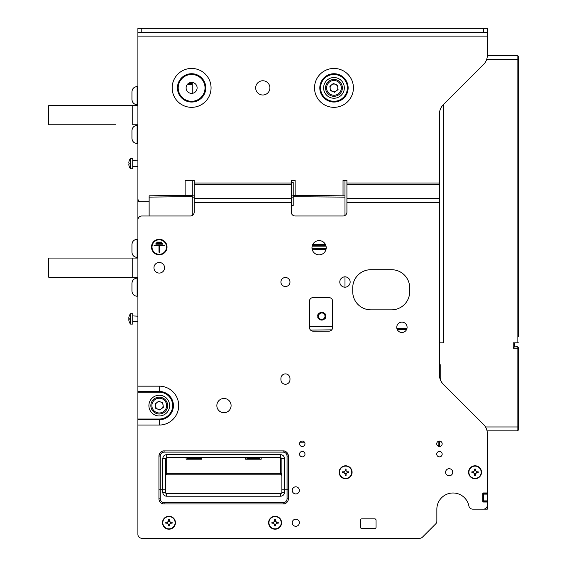 <?xml version="1.0" encoding="UTF-8"?>
<svg xmlns="http://www.w3.org/2000/svg" width="567" height="567" viewBox="0 0 567 567"><rect width="100%" height="100%" fill="white"/><g stroke="black" fill="none" stroke-linecap="round" stroke-linejoin="round"><path stroke-width="0.85" d="M379.918 538.26L379.918 538.65L374.22 538.65L380.563 538.65L317.151 538.65A0.645 0.645 0 0 1 316.556 538.26M131.948 283.309L131.948 291.069C132.26 294.216 133.982 295.939 137.129 296.25L137.129 278.128C133.982 278.44 132.26 280.162 131.948 283.309C132.26 280.162 133.982 278.44 137.129 278.128C133.982 278.44 132.26 280.162 131.948 283.309C132.26 280.162 133.982 278.44 137.129 278.128C133.982 278.44 132.26 280.162 131.948 283.309C132.26 280.162 133.982 278.44 137.129 278.128C133.982 278.44 132.26 280.162 131.948 283.309C132.26 280.162 133.982 278.44 137.129 278.128M131.948 91.769L131.948 99.53C132.26 102.677 133.982 104.399 137.129 104.711L137.129 86.588C133.982 86.893 132.26 88.622 131.948 91.769C132.26 88.622 133.982 86.893 137.129 86.588C133.982 86.893 132.26 88.622 131.948 91.769C132.26 88.622 133.982 86.893 137.129 86.588C133.982 86.893 132.26 88.622 131.948 91.769C132.26 88.622 133.982 86.893 137.129 86.588C133.982 86.893 132.26 88.622 131.948 91.769C132.26 88.622 133.982 86.893 137.129 86.588M131.948 130.594L131.948 138.355C132.26 141.502 133.982 143.224 137.129 143.536L137.129 125.413C133.982 125.725 132.26 127.447 131.948 130.594C132.26 127.447 133.982 125.725 137.129 125.413C133.982 125.725 132.26 127.447 131.948 130.594C132.26 127.447 133.982 125.725 137.129 125.413C133.982 125.725 132.26 127.447 131.948 130.594C132.26 127.447 133.982 125.725 137.129 125.413C133.982 125.725 132.26 127.447 131.948 130.594C132.26 127.447 133.982 125.725 137.129 125.413M131.948 244.483L131.948 252.244C132.26 255.391 133.982 257.113 137.129 257.425L137.129 239.302C133.982 239.607 132.26 241.336 131.948 244.483C132.26 241.336 133.982 239.607 137.129 239.302C133.982 239.607 132.26 241.336 131.948 244.483C132.26 241.336 133.982 239.607 137.129 239.302C133.982 239.607 132.26 241.336 131.948 244.483C132.26 241.336 133.982 239.607 137.129 239.302C133.982 239.607 132.26 241.336 131.948 244.483C132.26 241.336 133.982 239.607 137.129 239.302M325.649 316.152C327.095 320.738 316.57 320.894 317.881 316.266A3.884 3.884 0 0 1 321.709 312.325A3.884 3.884 0 0 1 325.649 316.152A3.884 3.884 0 0 1 321.822 320.086A3.884 3.884 0 0 1 317.881 316.266C316.436 311.673 326.961 311.517 325.649 316.152M318.534 316.251A3.239 3.239 0 0 0 321.815 319.441A3.239 3.239 0 0 0 325.004 316.159A3.239 3.239 0 0 0 321.716 312.97A3.239 3.239 0 0 0 318.534 316.251M439.453 444.436L439.453 441.842L439.453 444.436A1.297 1.297 0 0 1 438.156 445.726L439.453 445.726L439.453 444.436A1.297 1.297 0 0 1 438.156 445.726L437.547 445.726L438.156 445.726L438.156 441.395M325.94 245.773L312.24 245.773L325.94 245.773M514.51 346.721L514.51 342.837L514.51 346.862L517.104 346.721A1.297 1.297 0 0 1 518.394 348.018L518.394 429.552A1.297 1.297 0 0 1 517.104 430.842A1.297 1.297 0 0 0 518.394 429.552L518.394 348.159L518.394 429.552A1.297 1.297 0 0 1 517.104 430.842L487.032 430.842M517.104 346.721L514.51 346.862L513.22 348.159L513.22 342.837L514.51 342.837M439.453 364.843L440.743 364.843L440.743 380.648L440.743 364.843M518.394 95.646L518.394 93.576M518.394 342.837L517.104 342.837L517.104 59.407L518.394 59.407L518.394 56.82A1.297 1.297 0 0 0 517.104 55.531A1.297 1.297 0 0 1 518.394 56.82L518.394 336.755M443.33 342.837L439.453 342.837L443.33 342.837L443.33 104.711M439.453 441.069A2.715 2.715 0 0 1 442.168 443.784A2.715 2.715 0 0 1 439.453 446.505A2.715 2.715 0 0 1 436.732 443.784A2.715 2.715 0 0 1 439.453 441.069L439.453 441.842L437.547 441.842M344.977 287.185L344.977 276.838A5.174 5.174 0 0 1 350.151 282.012A5.174 5.174 0 0 1 344.977 287.185A5.174 5.174 0 0 1 339.796 282.012A5.174 5.174 0 0 1 344.977 276.838M518.394 299.227L518.394 296.768M487.337 55.531L517.104 55.531L517.104 59.407L486.677 59.407M513.22 342.837L517.104 342.837M137.901 242.031L137.901 201.774L149.135 201.774L149.135 195.813L192.263 195.303L192.263 215.474L192.263 196.217M192.263 84.54L192.263 93.342L192.263 82.421L192.263 84.54L187.23 84.561M194.197 197.132L192.263 197.132L192.263 180.419L192.263 196.593L149.135 197.11M303.728 446.073L300.843 446.101L303.728 446.073M291.268 195.835L293.21 195.835L293.21 182.361L291.268 182.319M344.977 196.217L344.977 197.132L293.21 196.692L293.21 195.395L344.977 195.835L344.977 180.419M291.268 205.693L293.21 205.651L293.21 196.692M344.977 215.474L344.977 197.132M149.135 215.992L149.135 201.774M137.901 201.774L137.901 84.802M487.337 500.08L483.453 500.08L483.453 501.377L487.337 501.377L487.337 433.613A12.942 12.942 0 0 0 483.545 424.463L443.238 384.164A12.942 12.942 0 0 1 439.453 375.007L439.453 202.462L346.919 202.462L346.919 184.381L439.453 184.381L439.453 183.006L346.919 183.006L346.919 184.381M487.337 501.377L487.337 507.848L486.344 507.848M483.453 501.377L483.453 502.022L486.692 502.022A0.645 0.645 0 0 1 487.337 502.674L487.337 505.261A3.884 3.884 0 0 1 483.453 509.145L472.722 509.145L487.337 509.145L487.337 507.848M483.453 500.08L483.453 494.906L487.337 494.906M487.337 433.613L487.337 492.319A0.645 0.645 0 0 1 486.692 492.964L483.453 492.964L483.453 494.906M376.034 527.26A1.297 1.297 0 0 1 374.737 528.557A1.297 1.297 0 0 0 376.034 527.26L376.034 520.145A1.297 1.297 0 0 0 374.737 518.848A1.297 1.297 0 0 1 376.034 520.145M361.796 528.557A1.297 1.297 0 0 1 360.506 527.26A1.297 1.297 0 0 0 361.796 528.557L374.737 528.557M360.506 520.145A1.297 1.297 0 0 1 361.796 518.848A1.297 1.297 0 0 0 360.506 520.145L360.506 527.26M487.337 493.609L483.453 493.609L487.337 493.609M59.28 277.483L49.251 277.483A0.645 0.645 0 0 1 48.606 276.838L48.606 258.715A0.645 0.645 0 0 1 49.251 258.07L137.901 258.07M137.901 277.483L115.576 277.483M98.105 277.483L76.751 277.483M137.901 105.356L49.251 105.356A0.645 0.645 0 0 0 48.606 106.001L48.606 124.123A0.645 0.645 0 0 0 49.251 124.768L115.576 124.768M98.105 124.768L76.751 124.768M137.901 124.768L132.728 124.768L132.728 105.356M48.606 124.123L48.606 106.001M59.28 124.768L49.251 124.768M132.728 258.07L132.728 277.483L49.251 277.483M48.606 276.838L48.606 258.715M137.901 160.872L132.728 160.617L132.728 166.57L137.901 166.308M132.983 321.617L137.901 321.617L132.728 321.872L132.728 315.918L137.901 316.18M130.495 313.721L132.728 313.721L132.728 324.076L130.495 324.076L130.495 313.721A8.413 8.413 0 0 0 129.212 316.046L129.212 316.046M129.226 316.046A8.399 8.399 0 0 0 128.844 317.485L128.844 318.441L129.226 318.441A7.917 7.917 0 0 0 129.226 319.349L128.844 319.349L129.226 319.349M128.844 319.349L128.844 320.305A8.399 8.399 0 0 0 129.226 321.744L129.226 321.744M130.495 158.42L132.728 158.42L132.728 168.768L130.495 168.768L130.495 158.42A8.413 8.413 0 0 0 129.212 160.745L129.212 160.745M129.226 160.745A8.399 8.399 0 0 0 128.844 162.183L128.844 163.14L129.226 163.14A7.917 7.917 0 0 0 129.226 164.047L128.844 164.047L129.226 164.047M128.844 164.047L128.844 165.004A8.399 8.399 0 0 0 129.226 166.443L129.226 166.443M359.535 538.65L380.563 538.65A0.645 0.645 0 0 0 381.159 538.26M345.296 538.65L340.576 538.65L345.296 538.65M335.14 538.65L340.576 538.65M351.767 538.65L346.593 538.65M317.796 538.26L317.796 538.65L319.093 538.65M317.796 538.65L317.151 538.65L317.796 538.65M284.471 503.964L164.111 503.964A5.174 5.174 0 0 1 158.937 498.79L158.937 489.775L162.814 489.732L162.814 458.497L165.408 458.668L165.408 492.319A1.297 1.297 0 0 0 166.698 493.609A1.297 1.297 0 0 1 165.408 492.319L162.814 492.319L162.814 489.732L165.408 489.817L165.408 475.493L166.698 474.196L165.408 475.493L165.408 492.319A1.297 1.297 0 0 0 166.698 493.609L280.587 493.609A1.297 1.297 0 0 0 281.884 492.319A1.297 1.297 0 0 1 280.587 493.609A1.297 1.297 0 0 0 281.884 492.319L281.884 475.493L280.587 474.196L281.523 474.6M287.058 455.996C286.81 453.65 285.52 452.36 283.174 452.112L164.111 452.112C161.772 452.36 160.475 453.65 160.227 455.996L158.937 456.081C159.766 452.459 161.489 450.737 164.111 450.907L283.174 450.907C285.796 450.737 287.526 452.459 288.355 456.081L287.058 455.996L287.058 489.732L288.355 489.775L288.355 498.79L287.058 498.79L287.058 489.732L281.884 489.817L281.884 492.319L281.884 480.667M381.208 538.26L419.722 538.26A3.884 3.884 0 0 0 422.472 537.126L435.725 523.865A3.884 3.884 0 0 0 436.859 521.123L436.859 509.145A16.181 16.181 0 0 1 468.909 506.012A16.181 16.181 0 0 0 436.859 509.145M137.901 28.35L137.901 32.234L137.901 28.35L141.785 28.35L141.785 32.234L137.901 32.234L137.901 41.292M137.901 45.176L137.901 51.002M137.901 533.731L137.901 534.376A3.884 3.884 0 0 0 141.785 538.26L142.43 538.26M137.901 326.727L137.901 330.2M316.499 538.26L315.854 538.26M312.623 538.26L308.087 538.26M483.453 492.964A0.645 0.645 0 0 0 482.808 493.609A0.645 0.645 0 0 1 483.453 492.964M482.808 501.377A0.645 0.645 0 0 0 483.453 502.022A0.645 0.645 0 0 1 482.808 501.377L482.808 493.609M449.156 468.696A3.558 3.558 0 0 1 452.714 472.261A3.558 3.558 0 0 1 449.156 475.819A3.558 3.558 0 0 1 445.598 472.261A3.558 3.558 0 0 1 449.156 468.696M285.442 277.483A4.529 4.529 0 0 1 289.971 282.012A4.529 4.529 0 0 1 285.442 286.541A4.529 4.529 0 0 1 280.913 282.012A4.529 4.529 0 0 1 285.442 277.483M401.918 322.134A5.174 5.174 0 0 1 407.092 327.308A5.174 5.174 0 0 1 401.918 332.482A5.174 5.174 0 0 1 396.744 327.308A5.174 5.174 0 0 1 401.918 322.134M302.268 441.069A2.715 2.715 0 0 1 304.982 443.784A2.715 2.715 0 0 1 302.268 446.505A2.715 2.715 0 0 1 299.546 443.784A2.715 2.715 0 0 1 302.268 441.069M439.453 451.424A2.715 2.715 0 0 1 442.168 454.139A2.715 2.715 0 0 1 439.453 456.86A2.715 2.715 0 0 1 436.732 454.139A2.715 2.715 0 0 1 439.453 451.424M302.268 451.424A2.715 2.715 0 0 1 304.982 454.139A2.715 2.715 0 0 1 302.268 456.86A2.715 2.715 0 0 1 299.546 454.139A2.715 2.715 0 0 1 302.268 451.424M285.442 373.901A4.529 4.529 0 0 0 280.913 378.43L280.913 379.72A4.529 4.529 0 0 0 285.442 384.256A4.529 4.529 0 0 0 289.971 379.72L289.971 378.43A4.529 4.529 0 0 0 285.442 373.901M197.11 87.885A5.5 5.5 0 0 0 191.611 82.385A5.5 5.5 0 0 0 186.111 87.885A5.5 5.5 0 0 0 191.611 93.385A5.5 5.5 0 0 0 197.11 87.885M153.955 267.759A5.309 5.309 0 0 1 159.256 262.457A5.309 5.309 0 0 1 164.565 267.759A5.309 5.309 0 0 1 159.256 273.067A5.309 5.309 0 0 1 153.955 267.759M299.355 522.731A3.558 3.558 0 0 0 295.797 519.174A3.558 3.558 0 0 0 292.239 522.731A3.558 3.558 0 0 0 295.797 526.289A3.558 3.558 0 0 0 299.355 522.731M299.355 490.377A3.558 3.558 0 0 0 295.797 486.819A3.558 3.558 0 0 0 292.239 490.377A3.558 3.558 0 0 0 295.797 493.935A3.558 3.558 0 0 0 299.355 490.377M255.674 87.885A7.116 7.116 0 0 1 262.79 80.762A7.116 7.116 0 0 1 269.913 87.885A7.116 7.116 0 0 1 262.79 95.001A7.116 7.116 0 0 1 255.674 87.885M326.209 247.715A7.116 7.116 0 0 0 319.093 240.599A7.116 7.116 0 0 0 311.97 247.715A7.116 7.116 0 0 0 319.093 254.831A7.116 7.116 0 0 0 326.209 247.715M231.088 405.611A7.116 7.116 0 0 0 223.965 398.488A7.116 7.116 0 0 0 216.849 405.611A7.116 7.116 0 0 0 223.965 412.726A7.116 7.116 0 0 0 231.088 405.611M167.024 247.056A7.768 7.768 0 0 0 159.256 239.288A7.768 7.768 0 0 0 151.495 247.056A7.768 7.768 0 0 0 159.256 254.817A7.768 7.768 0 0 0 167.024 247.056M166.507 247.056A7.251 7.251 0 0 1 159.256 254.299A7.251 7.251 0 0 1 152.013 247.056A7.251 7.251 0 0 1 159.256 239.806A7.251 7.251 0 0 1 166.507 247.056M259.884 457.378L259.884 458.71L246.936 458.71L246.936 457.378M187.408 457.378L187.408 458.71L200.349 458.71L200.349 457.378M245.646 457.378L245.646 459.206L261.174 459.206L261.174 457.378M186.111 457.378L186.111 459.206L201.639 459.206L201.639 457.378M158.937 498.79L160.227 498.79A3.884 3.884 0 0 0 164.111 502.674L164.111 503.964L162.814 503.964M281.884 492.319L284.471 492.319A3.884 3.884 0 0 1 280.587 496.203L280.587 493.609L166.698 493.609A1.297 1.297 0 0 1 165.408 492.319L165.408 480.667M158.937 456.081L158.937 489.775L158.937 456.081A5.174 5.174 0 0 1 164.111 450.907L283.174 450.907A5.174 5.174 0 0 1 288.355 456.081L288.355 489.775M288.355 456.081L288.355 498.79A5.174 5.174 0 0 1 283.174 503.964L283.174 502.674A3.884 3.884 0 0 0 287.058 498.79M162.814 458.497C163.062 456.159 164.359 454.862 166.698 454.614L280.587 454.614C282.933 454.862 284.223 456.159 284.471 458.497L281.884 458.668L280.587 457.378L166.698 457.378L165.408 458.668A1.297 1.297 0 0 1 165.451 458.334M281.884 489.817L281.884 458.668A1.297 1.297 0 0 0 281.842 458.334M281.884 475.493A1.297 1.297 0 0 0 280.587 474.196L280.587 454.614M166.698 454.614L166.698 474.196A1.297 1.297 0 0 0 165.408 475.493M409.686 291.721A18.116 18.116 0 0 1 391.563 309.837L370.861 309.837A18.116 18.116 0 0 1 352.738 291.721L352.738 287.838A18.116 18.116 0 0 1 370.861 269.715L391.563 269.715A18.116 18.116 0 0 1 409.686 287.838L409.686 291.721M159.518 245.759L164.437 245.759L164.437 245.242L154.082 245.242L154.082 245.759L159.001 245.759L159.001 252.23L159.518 252.23L159.518 245.759M155.89 244.207L162.623 244.207L162.623 243.69L155.89 243.69L155.89 244.207M156.797 242.655L161.715 242.655L161.715 242.137L156.797 242.137L156.797 242.655M374.737 518.848L361.796 518.848M422.472 537.126L435.725 523.865M439.453 183.006L439.453 113.953A12.942 12.942 0 0 1 443.238 104.796L483.545 64.496A12.942 12.942 0 0 0 487.337 55.346L487.337 32.234L141.785 32.234M137.901 534.376L137.901 419.771L159.256 419.771A14.168 14.168 0 0 0 173.424 405.611A14.168 14.168 0 0 0 159.256 391.443L137.901 391.443L137.901 219.876A3.884 3.884 0 0 1 141.785 215.992L190.321 215.992A3.884 3.884 0.1 0 0 194.197 212.108L194.197 184.381L291.268 184.381L291.268 180.419L295.145 180.419L295.145 195.417M137.901 391.443L137.901 419.771M483.453 32.234L483.453 28.35L487.337 28.35L487.337 32.234M487.337 36.118L137.901 36.118L137.901 198.535A3.884 3.884 0 0 0 139.638 201.774M346.919 202.462L346.919 212.108A3.884 3.884 0.1 0 1 343.035 215.992L295.145 215.992A3.884 3.884 0.1 0 1 291.268 212.108L291.268 202.462L194.197 202.462M439.453 184.381L439.453 202.462M291.268 184.381L291.268 202.462M346.919 183.006L346.919 180.419L343.035 180.419L343.035 195.821M291.268 183.006L194.197 183.006L194.197 184.381M194.197 183.006L194.197 180.419L185.14 180.419L185.14 195.388M483.453 28.35L141.785 28.35M419.722 538.26L141.785 538.26M332.68 327.308L332.68 301.424A3.884 3.884 0 0 0 328.796 297.54L313.267 297.54A3.884 3.884 0 0 0 309.384 301.424L309.384 327.308A3.884 3.884 0 0 0 313.267 331.192L328.796 331.192A3.884 3.884 0 0 0 332.68 327.308M468.909 506.012A3.884 3.884 0 0 0 472.722 509.145M156.045 413.378A8.413 8.413 0 0 1 151.481 402.393A8.413 8.413 0 0 1 162.467 397.836A8.413 8.413 0 0 1 167.031 408.821A8.413 8.413 0 0 1 156.045 413.378M155.301 415.179A10.355 10.355 0 0 1 149.688 401.656A10.355 10.355 0 0 1 163.211 396.035A10.355 10.355 0 0 1 168.824 409.558A10.355 10.355 0 0 1 155.301 415.179M157.789 409.161A3.841 3.841 0 0 0 163.069 405.1A3.841 3.841 0 0 0 156.917 402.556A3.841 3.841 0 0 0 157.789 409.161L158.165 409.317M155.741 408.311L159.844 410.005L163.36 407.304L162.779 402.903L158.675 401.209L155.152 403.91L155.741 408.311M155.443 406.114L155.514 406.638M156.917 402.556L156.492 402.882M160.723 402.053L160.355 401.904M163.069 405.1L162.998 404.576M161.602 408.658L162.02 408.332M330.759 95.66A8.413 8.413 0 0 1 326.202 84.667A8.413 8.413 0 0 1 337.188 80.11A8.413 8.413 0 0 1 341.745 91.096A8.413 8.413 0 0 1 330.759 95.66M330.022 97.453A10.355 10.355 0 0 1 324.402 83.93A10.355 10.355 0 0 1 337.925 78.317A10.355 10.355 0 0 1 343.545 91.84A10.355 10.355 0 0 1 330.022 97.453M332.503 91.436A3.841 3.841 0 0 0 337.783 87.375A3.841 3.841 0 0 0 331.631 84.837A3.841 3.841 0 0 0 332.503 91.436L332.879 91.592M330.455 90.585L334.558 92.286L338.074 89.579L337.493 85.178L333.389 83.484L329.874 86.191L330.455 90.585M330.164 88.388L330.235 88.913M331.631 84.837L331.206 85.156M335.444 84.327L335.076 84.178M337.783 87.375L337.712 86.85M336.316 90.933L336.741 90.607M481.511 472.261A6.471 6.471 0 0 1 475.04 478.732A6.471 6.471 0 0 1 468.569 472.261A6.471 6.471 0 0 1 475.04 465.791A6.471 6.471 0 0 1 481.511 472.261M175.437 522.731A6.471 6.471 0 0 1 168.966 529.202A6.471 6.471 0 0 1 162.495 522.731A6.471 6.471 0 0 1 168.966 516.261A6.471 6.471 0 0 1 175.437 522.731M352.093 472.261A6.471 6.471 0 0 1 345.622 478.732A6.471 6.471 0 0 1 339.151 472.261A6.471 6.471 0 0 1 345.622 465.791A6.471 6.471 0 0 1 352.093 472.261M281.558 522.731A6.471 6.471 0 0 1 275.087 529.202A6.471 6.471 0 0 1 268.616 522.731A6.471 6.471 0 0 1 275.087 516.261A6.471 6.471 0 0 1 281.558 522.731M167.556 523.185A1.481 1.481 0 0 1 167.556 522.278L165.791 522.278L165.791 523.185L167.556 523.185A1.481 1.481 0 0 0 168.512 524.142L168.512 525.9L169.42 525.9L169.42 524.142A1.481 1.481 0 0 0 170.376 523.185L172.134 523.185L172.134 522.278L170.376 522.278A1.481 1.481 0 0 1 170.376 523.185M162.814 522.731A6.145 6.145 0 0 0 168.966 528.876A6.145 6.145 0 0 0 175.111 522.731A6.145 6.145 0 0 0 168.966 516.587A6.145 6.145 0 0 0 162.814 522.731M168.512 521.321A1.481 1.481 0 0 1 169.42 521.321L169.42 519.563L168.512 519.563L168.512 521.321A1.481 1.481 0 0 0 167.556 522.278M169.42 524.142A1.481 1.481 0 0 1 168.512 524.142M170.376 522.278A1.481 1.481 0 0 0 169.42 521.321M344.212 472.708A1.481 1.481 0 0 1 344.212 471.808L342.454 471.808L342.454 472.708L344.212 472.708A1.481 1.481 0 0 0 345.168 473.672L345.168 475.429L346.076 475.429L346.076 473.672A1.481 1.481 0 0 0 347.032 472.708L348.79 472.708L348.79 471.808L347.032 471.808A1.481 1.481 0 0 1 347.032 472.708M339.477 472.261A6.145 6.145 0 0 0 345.622 478.406A6.145 6.145 0 0 0 351.767 472.261A6.145 6.145 0 0 0 345.622 466.109A6.145 6.145 0 0 0 339.477 472.261M345.168 470.844A1.481 1.481 0 0 1 346.076 470.844L346.076 469.086L345.168 469.086L345.168 470.844A1.481 1.481 0 0 0 344.212 471.808M346.076 473.672A1.481 1.481 0 0 1 345.168 473.672M347.032 471.808A1.481 1.481 0 0 0 346.076 470.844M473.629 472.708A1.481 1.481 0 0 1 473.629 471.808L471.872 471.808L471.872 472.708L473.629 472.708A1.481 1.481 0 0 0 474.586 473.672L474.586 475.429L475.493 475.429L475.493 473.672A1.481 1.481 0 0 0 476.45 472.708L478.208 472.708L478.208 471.808L476.45 471.808A1.481 1.481 0 0 1 476.45 472.708M468.895 472.261A6.145 6.145 0 0 0 475.04 478.406A6.145 6.145 0 0 0 481.185 472.261A6.145 6.145 0 0 0 475.04 466.109A6.145 6.145 0 0 0 468.895 472.261M474.586 470.844A1.481 1.481 0 0 1 475.493 470.844L475.493 469.086L474.586 469.086L474.586 470.844A1.481 1.481 0 0 0 473.629 471.808M475.493 473.672A1.481 1.481 0 0 1 474.586 473.672M476.45 471.808A1.481 1.481 0 0 0 475.493 470.844M273.677 523.185A1.481 1.481 0 0 1 273.677 522.278L271.919 522.278L271.919 523.185L273.677 523.185A1.481 1.481 0 0 0 274.634 524.142L274.634 525.9L275.541 525.9L275.541 524.142A1.481 1.481 0 0 0 276.498 523.185L278.255 523.185L278.255 522.278L276.498 522.278A1.481 1.481 0 0 1 276.498 523.185M268.942 522.731A6.145 6.145 0 0 0 275.087 528.876A6.145 6.145 0 0 0 281.232 522.731A6.145 6.145 0 0 0 275.087 516.587A6.145 6.145 0 0 0 268.942 522.731M274.634 521.321A1.481 1.481 0 0 1 275.541 521.321L275.541 519.563L274.634 519.563L274.634 521.321A1.481 1.481 0 0 0 273.677 522.278M275.541 524.142A1.481 1.481 0 0 1 274.634 524.142M276.498 522.278A1.481 1.481 0 0 0 275.541 521.321M514.51 346.876L517.104 346.862L517.104 348.159L513.22 348.159M518.394 348.159A1.297 1.297 0 0 0 517.104 346.862A1.297 1.283 180 0 1 518.394 348.159L517.104 348.159L517.104 426.958L518.394 426.958M517.104 430.842L517.104 426.958L485.494 426.958M396.872 328.449L406.971 328.449M406.56 329.604L397.283 329.604M291.268 197.132L293.21 197.132M331.738 329.845L310.574 330.107M326.004 249.409L312.133 249.232M309.384 326.649L332.68 326.358M300.042 442.225L304.465 442.189M312.75 244.483L325.43 244.483M326.032 246.156L312.148 246.156M311.999 248.311L326.167 248.495M188.109 83.64L192.263 83.618M137.901 419.02L159.256 419.02A13.41 13.41 0 0 0 172.666 405.611A13.41 13.41 0 0 0 159.256 392.194L159.256 386.162A19.448 19.448 0 0 1 178.704 405.611A19.448 19.448 0 0 1 159.256 425.052L137.901 425.052M348.138 87.885A14.168 14.168 0 0 0 333.97 73.717A14.168 14.168 0 0 0 319.809 87.885A14.168 14.168 0 0 0 333.97 102.046A14.168 14.168 0 0 0 348.138 87.885M347.387 87.885A13.41 13.41 0 0 0 333.97 74.468A13.41 13.41 0 0 0 320.561 87.885A13.41 13.41 0 0 0 333.97 101.295A13.41 13.41 0 0 0 347.387 87.885M353.418 87.885A19.448 19.448 0 0 1 333.97 107.333A19.448 19.448 0 0 1 314.529 87.885A19.448 19.448 0 0 1 333.97 68.437A19.448 19.448 0 0 1 353.418 87.885M205.778 87.885A14.168 14.168 0 0 0 191.611 73.717A14.168 14.168 0 0 0 177.45 87.885A14.168 14.168 0 0 0 191.611 102.046A14.168 14.168 0 0 0 205.778 87.885M205.027 87.885A13.41 13.41 0 0 0 191.611 74.468A13.41 13.41 0 0 0 178.201 87.885A13.41 13.41 0 0 0 191.611 101.295A13.41 13.41 0 0 0 205.027 87.885M211.059 87.885A19.448 19.448 0 0 1 191.611 107.333A19.448 19.448 0 0 1 172.162 87.885A19.448 19.448 0 0 1 191.611 68.437A19.448 19.448 0 0 1 211.059 87.885M160.227 455.996L160.227 498.79M164.111 452.112L164.111 450.907M283.174 452.112L283.174 450.907M164.111 502.674L283.174 502.674M284.471 458.497L284.471 492.319M166.698 493.609L166.698 496.203A3.884 3.884 0 0 1 162.814 492.319M280.587 496.203L166.698 496.203M281.884 473.721A1.297 0.411 0 0 0 280.587 473.31L166.698 473.31A1.297 0.411 0 0 0 165.408 473.721M137.901 386.162L159.256 386.162M159.256 419.02L159.256 425.052M159.256 392.194L137.901 392.194M439.453 198.344L346.919 198.344M291.268 198.344L194.197 198.344M162.077 398.792A7.378 7.378 0 0 0 152.438 402.79A7.378 7.378 0 0 0 156.442 412.422A7.378 7.378 0 0 0 166.074 408.424A7.378 7.378 0 0 0 162.077 398.792M336.791 81.067A7.378 7.378 0 0 0 327.159 85.064A7.378 7.378 0 0 0 331.156 94.703A7.378 7.378 0 0 0 340.788 90.699A7.378 7.378 0 0 0 336.791 81.067M137.129 142.948L137.901 142.948M137.129 125.994L137.901 125.994M137.129 104.122L137.901 104.122M137.129 87.169L137.901 87.169M137.129 295.662L137.901 295.662M137.129 278.709L137.901 278.709M137.129 256.837L137.901 256.837M137.129 239.884L137.901 239.884M518.394 92.541L518.394 89.891M192.263 195.835L194.197 195.835M137.129 104.711C133.982 104.399 132.26 102.677 131.948 99.53C132.26 102.677 133.982 104.399 137.129 104.711C133.982 104.399 132.26 102.677 131.948 99.53C132.26 102.677 133.982 104.399 137.129 104.711C133.982 104.399 132.26 102.677 131.948 99.53C132.26 102.677 133.982 104.399 137.129 104.711C133.982 104.399 132.26 102.677 131.948 99.53M137.129 143.536C133.982 143.224 132.26 141.502 131.948 138.355C132.26 141.502 133.982 143.224 137.129 143.536C133.982 143.224 132.26 141.502 131.948 138.355C132.26 141.502 133.982 143.224 137.129 143.536C133.982 143.224 132.26 141.502 131.948 138.355C132.26 141.502 133.982 143.224 137.129 143.536C133.982 143.224 132.26 141.502 131.948 138.355M137.129 257.425C133.982 257.113 132.26 255.391 131.948 252.244C132.26 255.391 133.982 257.113 137.129 257.425C133.982 257.113 132.26 255.391 131.948 252.244C132.26 255.391 133.982 257.113 137.129 257.425C133.982 257.113 132.26 255.391 131.948 252.244C132.26 255.391 133.982 257.113 137.129 257.425C133.982 257.113 132.26 255.391 131.948 252.244M137.129 296.25C133.982 295.939 132.26 294.216 131.948 291.069C132.26 294.216 133.982 295.939 137.129 296.25C133.982 295.939 132.26 294.216 131.948 291.069C132.26 294.216 133.982 295.939 137.129 296.25C133.982 295.939 132.26 294.216 131.948 291.069C132.26 294.216 133.982 295.939 137.129 296.25C133.982 295.939 132.26 294.216 131.948 291.069M129.212 166.443A8.413 8.413 0 0 0 130.495 168.768A8.413 8.413 0 0 1 129.212 166.443A8.413 8.413 0 0 0 130.495 168.768M129.212 321.744A8.413 8.413 0 0 0 130.495 324.076M280.587 474.196L166.698 474.196"/></g></svg>
